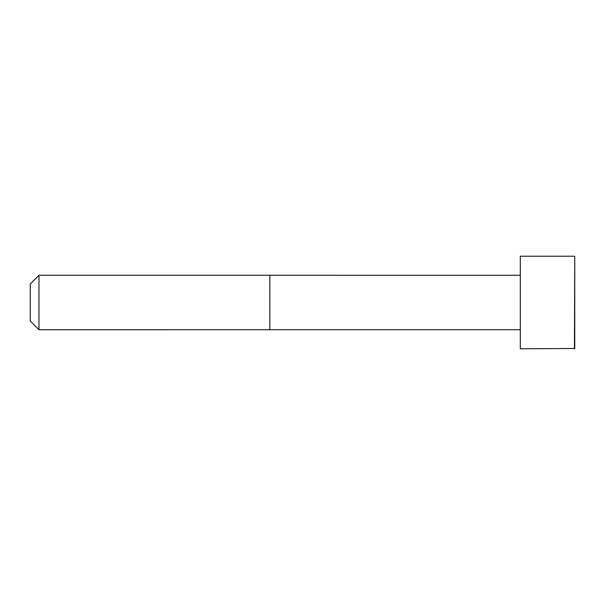 <?xml version="1.0" encoding="UTF-8"?>
<svg xmlns="http://www.w3.org/2000/svg" width="605" height="605" viewBox="0 0 605 605"><rect width="100%" height="100%" fill="white"/><g stroke="black" fill="none" stroke-linecap="round" stroke-linejoin="round"><path stroke-width="0.91" d="M520.3 329.717L38.962 329.725L30.25 321.013L30.25 283.987L38.962 275.275L38.962 329.725M574.447 256.217L520.3 256.217L520.3 348.782L574.75 348.48L574.75 256.52L574.447 348.782M520.3 275.283L269.83 275.275L269.83 329.725M269.83 275.275L38.962 275.275"/></g></svg>
